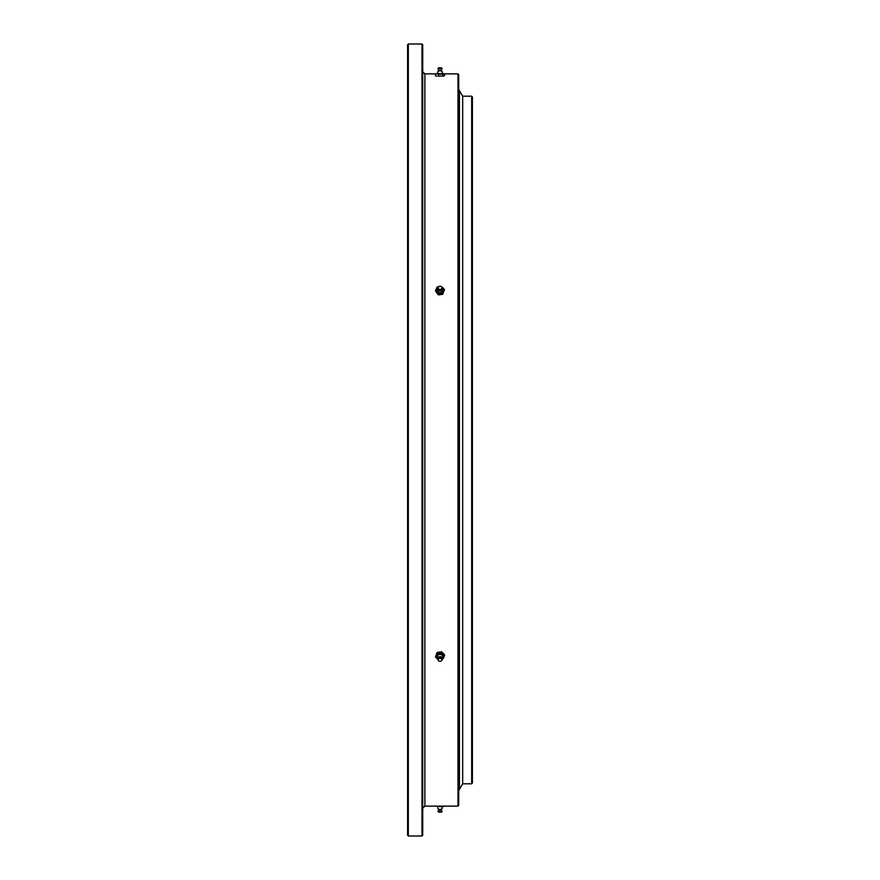 <?xml version="1.0" encoding="UTF-8"?>
<svg xmlns="http://www.w3.org/2000/svg" width="880" height="880" viewBox="0 0 880 880"><rect width="100%" height="100%" fill="white"/><g stroke="black" fill="none" stroke-linecap="round" stroke-linejoin="round"><path stroke-width="1.32" d="M471.68 96.195L472.395 96.921L472.395 783.079L471.68 783.805L471.68 96.195L462.682 96.195L462.682 783.805L462.682 96.195L459.437 90.893M457.996 73.876L458.722 74.602L458.722 805.398L457.996 806.124L457.996 73.876L444.521 73.876M422.004 44L422.719 44.715L422.719 835.285L422.004 836L422.004 44L408.32 44L408.32 836L422.004 836M408.32 836L407.605 835.285L407.605 44.715L408.32 44M459.36 789.228L459.36 90.772M437.14 806.124L435.479 806.025M439.395 806.674L443.091 806.52L439.395 806.674M444.521 806.124L443.707 806.41M444.521 806.168L443.091 806.52M442.497 806.3L441.892 809.193L439.714 809.402L438.108 809.193L437.503 806.3M441.441 811.085L438.559 811.085M442.145 811.261L441.793 811.998L439.725 812.174L437.855 811.261M435.479 656.942L437.14 652.41L441.65 651.849L441.65 652.927L437.14 653.488L435.479 656.942L438.35 659.824M437.14 652.41L437.14 653.488M441.65 651.849L444.521 654.731L444.521 655.809L441.65 652.927M442.145 659.395L444.521 655.809M437.866 659.175A3.96 3.201 0 0 1 436.909 658.471A3.96 3.201 0 0 1 436.304 655.314A3.96 3.201 0 0 1 439.395 653.301A3.96 3.201 0 0 1 443.091 654.467A3.96 3.201 0 0 1 443.696 657.624A3.96 3.201 0 0 1 442.134 659.175M438.152 657.855A2.519 2.035 0 0 1 439.615 654.456A2.519 2.035 0 0 1 441.848 657.855M441.859 658.537A1.903 1.54 180 0 0 438.933 656.931A1.903 1.54 180 0 0 438.141 658.537M441.496 660.671A2.145 1.738 180 0 0 439.67 657.701A2.145 1.738 180 0 0 438.504 660.671M439.725 658.416A1.804 1.452 180 0 0 438.625 660.792A1.804 1.452 180 0 0 441.573 659.142A1.804 1.452 180 0 0 439.725 658.416M439.395 286.627L437.14 287.023L435.479 290.917L438.35 294.173L442.86 293.535L444.521 289.641L441.023 286.44M442.86 293.535L444.521 289.641M442.86 294.272L438.35 294.91L438.35 294.173M438.35 294.91L435.479 290.917M441.661 286.924A3.96 3.619 180 0 1 440.605 293.777A3.96 3.619 180 0 1 438.339 286.924M442.024 288.838A2.519 2.299 180 0 1 438.306 291.907A2.519 2.299 180 0 1 437.976 288.838M438.097 289.091A1.903 1.738 -0 0 0 441.903 289.091M439.67 286.231A2.145 1.969 -0 0 0 438.328 289.399A2.145 1.969 -0 0 0 442.002 288.882A2.145 1.969 -0 0 0 439.67 286.231M439.725 286.242A1.804 1.639 -0 0 0 438.592 288.893A1.804 1.639 -0 0 0 441.683 288.464A1.804 1.639 -0 0 0 439.725 286.242M444.521 73.832L443.091 73.48L444.521 73.832L444.521 75.647L443.696 76.032L442.86 76.098L442.86 74.272L443.696 73.887L440.605 74.151L442.86 74.272M438.35 76.164L443.696 76.032L438.35 76.164L438.35 74.349L440.605 74.151L438.35 74.349M435.479 73.975L436.909 73.997L435.479 73.975L435.479 75.79L436.909 76.142L435.479 75.79M441.892 70.807L442.497 73.7L437.503 73.7L438.108 70.807L441.232 70.642M442.145 73.392L443.091 73.48M436.304 73.59L437.855 73.392M438.768 70.642L438.108 70.807M437.855 68.739L442.145 68.739L439.912 67.584L437.855 68.739L438.207 68.002L441.364 67.881M436.909 76.142L436.293 76.032M435.633 73.876L424.875 73.876L424.875 806.124L422.719 808.28M471.68 783.805L462.682 783.805L459.437 789.107M457.996 806.124L424.875 806.124M424.875 73.876L422.719 71.72M458.722 790.284L459.437 789.558L459.437 90.442L458.722 89.716M438.636 812.119L441.364 812.119M439.538 812.174L440.462 812.174M441.276 811.426L441.232 809.358M438.768 809.358L438.724 811.426M441.078 811.448L441.078 809.369M438.922 811.448L438.922 809.369M438.702 658.031L439.549 657.371L441.298 658.031M440.858 68.079L439.142 68.079M440.968 70.961L441.441 68.915M438.559 68.915L439.032 70.961M441.793 68.002L442.145 68.739"/></g></svg>
